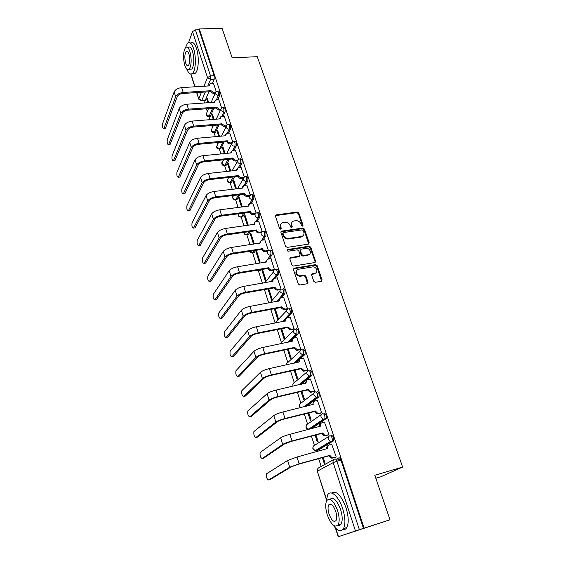 <?xml version="1.0" encoding="UTF-8"?>
<svg xmlns="http://www.w3.org/2000/svg" width="565" height="565" viewBox="0 0 565 565"><rect width="100%" height="100%" fill="white"/><g stroke="black" fill="none" stroke-linecap="round" stroke-linejoin="round"><path stroke-width="0.85" d="M302.543 226.127L303.073 225.202L298.836 213.019L297.282 212.037L276.115 214.891L275.452 216.183L279.619 228.543L280.777 229.235L281.278 228.309L280.734 226.699C280.212 224.559 280.946 223.161 282.938 222.504L285.028 222.2C287.38 222.109 289.061 223.168 290.057 225.386L290.601 226.982L291.702 227.674L292.239 226.749L291.695 225.153C291.159 223.02 291.879 221.628 293.856 220.986L295.912 220.682C298.242 220.59 299.902 221.649 300.905 223.846L301.456 225.435L302.543 226.127M302.656 226.106L298.377 213.641L296.83 212.659L275.409 215.632M280.876 229.206L280.289 227.314L280.734 226.699M291.83 227.646L291.243 225.76L291.695 225.153M313.773 281.299L315.376 282.309L321.337 281.264L322.085 279.845L317.149 265.635L315.616 264.625L294.224 268.17L293.433 269.583L298.292 284.004L299.782 285.035L307.226 283.736L308.003 282.302L305.905 276.151L304.387 275.127L300.439 275.784C296.42 276.32 294.464 269.745 298.482 269.251L312.699 266.892C316.647 266.285 318.752 272.839 314.754 273.354L312.424 273.75L311.661 275.162L313.773 281.299M199.311 28.956L222.052 28.25L232.173 57.863L257.245 56.677L402.64 467.05L374.786 475.236L390.005 519.786L364.114 528.141L199.311 28.956L199.007 29.776L195.419 29.889L210.505 75.887L210.547 79.51L207.828 85.993M308.441 244.137L309.196 242.788L304.415 229.044L302.847 228.055L281.645 231.113L280.925 232.441L285.622 246.389L287.218 247.392L308.441 244.137M310.729 247.188L315.588 261.157L314.832 262.548L293.454 266.059L291.9 265.034L289.852 258.947L290.643 257.555L299.33 256.171L300.107 254.787L298.744 250.804L297.162 249.801L288.122 251.206C286.865 250.818 286.674 250.26 287.557 249.532L309.154 246.192L310.729 247.188L310.241 247.774L315.093 261.729L315.588 261.157M335.956 459.43L338.831 457.848C339.6 457.636 340.307 458.399 340.97 460.136L336.931 461.266L359.368 529.673L338.195 536.75L390.005 519.786M203.81 100.676L204.544 102.964M206.409 108.777L207.249 111.397M208.909 116.574L209.905 119.681M211.783 125.543L212.44 127.577M214.079 132.69L215.357 136.659M217.25 142.578L217.709 144.004M219.333 149.061L220.894 153.927M222.808 159.895L223.062 160.693M224.665 165.693L226.523 171.478M230.089 182.587L232.25 189.317M235.598 199.749L238.07 207.468M241.191 217.193L243.988 225.915M246.877 234.92L250.013 244.687M252.661 252.936L256.143 263.784M258.537 271.249L262.372 283.206M264.462 289.732L268.714 302.981M270.776 309.408L275.141 322.996M277.253 329.593L281.398 342.517M283.849 350.138L287.769 362.37M290.558 371.057L294.252 382.569M297.395 392.35L300.848 403.12M304.351 414.046L307.558 424.033M311.442 436.138L314.387 445.326M316.139 450.792L316.449 451.753M318.66 458.646L321.174 466.471M375.817 478.273L380.761 476.811L402.64 467.05M364.114 528.141L359.368 529.673M199.007 29.776L214.149 75.682L214.177 79.298L212.419 83.436M208.881 91.777L205.272 100.28L201.041 100.874M188.569 42.601L192.51 31.598L195.419 29.889M221.657 108.035L218.803 99.645M214.064 119.349L212.348 114.038L211.875 115.098L212.673 115.034M227.172 124.844L224.227 116.178M219.538 136.292L217.589 130.254L217.094 131.292L217.899 131.221M232.78 141.928L229.736 132.98M225.096 153.511L222.907 146.731L222.398 147.74L223.203 147.663M238.487 159.288L235.344 150.057M230.746 171.018L228.309 163.462L227.787 164.443L228.599 164.366M244.278 176.937L241.036 167.41M236.495 188.823L233.797 180.461L233.267 181.422L234.08 181.33M250.161 194.861L246.827 185.052M242.343 206.917L239.376 197.736L238.826 198.668L239.645 198.569M256.15 213.09L252.71 202.99M248.282 225.322L245.041 215.293L244.483 216.197L245.302 216.084M262.231 231.622L258.692 221.233M254.172 243.564L250.804 233.133L250.224 234.009L251.051 233.889M267.535 251.298L265.239 251.651C263.7 251.729 262.619 251.051 261.99 249.603L262.541 248.84C263.17 250.288 264.251 250.973 265.79 250.888L268.41 250.486L264.78 239.779M260.084 261.87L256.658 251.27L256.065 252.117L256.891 251.99M274.491 269.795L270.967 258.65M266.094 280.487L262.612 269.71L261.998 270.522L262.831 270.388M280.339 289.64L281.052 288.934L277.26 277.846M268.319 288.899L268.036 289.245L268.876 289.096M268.036 289.245L271.567 300.185L272.21 299.422L268.785 288.814M286.794 309.33L287.529 308.66L283.665 297.374M274.329 308.744L277.761 319.402L278.425 318.674L275.169 308.589M293.362 329.367L294.118 328.738L290.177 317.248M280.819 328.887L284.068 338.951L284.753 338.258L281.667 328.717M300.05 349.763L300.827 349.17L296.802 337.474M287.43 349.382L290.481 358.839L291.18 358.182L288.284 349.205M306.859 370.52L307.657 369.969L303.546 358.062M294.16 370.252L297.006 379.073L297.727 378.458L295.022 370.061M313.787 391.658L314.606 391.142L310.404 379.023M301.018 391.503L303.645 399.66L304.394 399.088L301.872 391.298M320.849 413.185L321.69 412.711L317.389 400.366M307.996 413.142L310.404 420.614L311.167 420.077L308.857 412.923M328.032 435.107L328.901 434.669L324.487 422.111M315.101 435.177L317.283 441.943L318.074 441.456L315.969 434.951M335.356 457.431L336.246 457.043L331.697 444.26M331.422 435.333C333.265 435.961 333.986 437.783 333.569 440.799L317.862 450.354L315.588 450.453M324.141 413.234C325.97 413.792 326.662 415.586 326.224 418.616L311.301 428.786M317 391.538C318.801 392.032 319.472 393.805 319.013 396.842L306.654 406.2M309.98 370.23C311.76 370.668 312.417 372.413 311.937 375.464L301.406 384.242M303.094 349.304C304.853 349.686 305.481 351.409 304.98 354.474L295.834 362.815M296.321 328.759C298.066 329.077 298.673 330.779 298.158 333.859L293.892 338.103M292.027 339.946L290.085 341.86M289.676 308.568C291.392 308.836 291.985 310.517 291.448 313.61L287.606 317.742M285.876 319.599L284.252 321.337M283.143 288.729C284.845 288.948 285.417 290.608 284.859 293.715L281.342 297.79M278.757 300.785L278.383 301.216M276.723 269.237C278.404 269.406 278.955 271.045 278.39 274.173L275.148 278.199M266.256 289.259L264.088 289.774M269.886 250.154L270.423 250.069C272.083 250.21 272.613 251.835 272.026 254.963L269.025 258.954M261.023 269.625L260.119 270.819L258.099 271.165M263.7 231.283L264.251 231.205C265.854 231.332 266.369 232.95 265.797 236.043L262.986 240.047M255.733 250.373L254.229 252.506L252.209 252.859M257.612 212.73L258.177 212.652C259.731 212.779 260.232 214.382 259.674 217.454L257.033 221.459M250.422 231.481L248.438 234.489L246.418 234.849M251.63 194.487L252.202 194.416C253.713 194.544 254.194 196.126 253.65 199.17L251.157 203.188M245.118 212.927L242.738 216.769L240.725 217.13M245.74 176.541L246.333 176.478C247.795 176.605 248.261 178.173 247.731 181.188L245.372 185.221M239.821 194.713L237.131 199.325L235.118 199.699M239.948 158.899L240.556 158.836C241.968 158.963 242.42 160.517 241.912 163.504L239.673 167.558M234.56 176.817L231.608 182.163L229.602 182.544M234.249 141.54L234.871 141.483C236.241 141.61 236.679 143.15 236.184 146.116L234.058 150.184M229.326 159.231L226.177 165.27L224.178 165.665M228.641 124.462L229.284 124.406C230.612 124.533 231.029 126.066 230.548 129.004L228.528 133.086M224.143 141.942L220.823 148.637L218.839 149.047M223.126 107.654L223.782 107.604C225.061 107.738 225.47 109.257 225.004 112.167L223.076 116.27M219.001 124.943L215.562 132.267L213.577 132.69M217.695 91.113L218.365 91.071C219.608 91.212 220.004 92.717 219.552 95.605L217.709 99.722M213.916 108.226L210.378 116.15L208.407 116.581M216.226 91.495L213.464 83.373M208.683 102.675L207.193 98.07L206.734 99.158L207.524 99.101M322.347 457.636L324.289 463.66L325.094 463.215L323.215 457.396M336.507 460.256L340.54 459.126M206.734 99.158L207.885 102.731M211.875 115.098L213.266 119.413M217.094 131.292L218.733 136.363M222.398 147.74L224.291 153.595M227.787 164.443L229.941 171.11M233.267 181.422L235.683 188.915M238.826 198.668L241.523 207.023M244.483 216.197L247.463 225.435M250.224 234.009L253.501 244.165M256.065 252.117L259.476 262.697M261.998 270.522L265.472 281.285M265.423 289.555L266.108 289.435M259.399 270.939L256.538 270.353M253.501 252.647L252.901 252.739C251.425 253.056 250.366 252.569 249.737 251.284M247.639 234.602L248.438 234.489M241.912 216.875L242.738 216.769M236.276 199.431L237.131 199.325M230.732 182.262L231.608 182.163M225.273 165.361L226.177 165.27M219.905 148.729L220.823 148.637M214.622 132.351L215.562 132.267M209.424 116.221L210.378 116.15M363.472 528.353L340.97 460.136M204.311 100.344L205.272 100.28M291.858 222.448L291.243 225.76M280.89 224.023L280.289 227.314M308.744 244.038L303.942 229.651L302.381 228.663L280.89 231.841M303.228 230.555L302.134 229.863L283.531 232.561L283.03 233.493L283.602 235.195C284.605 237.448 286.293 238.515 288.673 238.402L301.512 236.495C303.603 235.88 304.373 234.461 303.815 232.236L303.228 230.555M282.98 233.197L282.578 234.101L283.03 233.493M303.137 235.676L301.039 237.088L288.221 239.002C285.841 239.115 284.153 238.049 283.157 235.803L282.578 234.101M315.115 262.457L315.093 261.729M299.662 256.058L298.857 256.743L289.824 258.247M310.241 247.774L308.667 246.778L286.964 250.154M308.264 254.744C312.339 254.25 310.037 247.632 306.075 248.409L301.173 249.172L300.396 250.542L301.767 254.525L303.327 255.528L308.264 254.744L307.777 255.323L309.62 254.123M300.368 249.864L299.923 251.128L300.396 250.542M307.777 255.323L302.854 256.107L301.286 255.105L299.923 251.128M316.04 272.775L314.26 273.905L311.647 274.392M296.604 270.473C295.022 273.559 296.145 275.515 299.959 276.341L300.686 275.755M307.515 283.644L305.418 276.702L303.899 275.678L300.206 276.306M321.591 281.186L316.647 266.2L315.122 265.19L293.419 268.848M213.556 83.373L209.926 83.903L209.431 85.894L181.69 87.603C177.897 88.069 175.39 89.482 174.168 91.841L162.558 123.756C162.233 126.828 162.635 128.481 163.779 128.728L164.747 128.643M214.99 93.677L213.655 93.762L210.625 91.827L210.999 90.69L183.215 92.469C179.409 92.95 176.894 94.362 175.659 96.707L163.942 128.417M165.439 128.297L177.233 96.601C178.152 94.864 180.016 93.818 182.834 93.465L210.576 91.671M208.888 85.929L209.29 85.082M210.999 90.69L214.079 92.787L213.655 93.762M215.159 92.717L214.079 92.787M218.902 99.638L215.329 100.16L214.764 102.251L186.874 104.207C183.06 104.709 180.525 106.114 179.267 108.424L167.282 139.647C166.943 142.74 167.367 144.407 168.547 144.654L169.5 144.569M220.484 110.076L219.022 110.182L215.971 108.24L216.353 107.117L188.42 109.158C184.593 109.667 182.05 111.065 180.793 113.367L168.695 144.379M170.192 144.245L182.368 113.247C183.307 111.545 185.2 110.507 188.032 110.126L215.922 108.077M214.191 102.286L214.615 101.361M216.353 107.117L219.453 109.229L219.022 110.182M220.618 109.144L219.453 109.229M224.326 116.171L220.823 116.672L220.18 118.862L192.142 121.087C188.3 121.616 185.737 123.015 184.458 125.282L172.085 155.778C171.732 158.899 172.17 160.58 173.384 160.827L174.331 160.735M226.049 126.737L224.467 126.871L221.402 124.914L221.791 123.813L193.717 126.122C189.868 126.652 187.298 128.05 186.005 130.303L173.512 160.587M175.023 160.432L187.594 130.169C188.555 128.495 190.462 127.464 193.315 127.069L221.346 124.752M219.587 118.911L220.032 117.894M221.791 123.813L224.919 125.939L224.467 126.871M226.177 125.833L224.919 125.939M186.937 69.368C188.774 73.775 190.68 75.053 192.658 73.21C195.773 70.201 196.33 56.599 193.576 48.555C191.648 43.152 189.6 41.422 187.432 43.357L185.475 47.672M192.467 73.408C193.548 74.192 194.572 74.072 195.532 73.055C198.675 70.046 199.254 56.472 196.493 48.435C194.628 43.201 192.623 41.415 190.469 43.081M188.11 47.587C189.685 46.189 191.161 47.439 192.545 51.337C194.438 59.057 194.212 64.975 191.881 69.078L189.367 69.043M184.769 65.399C186.146 69.368 187.629 70.639 189.226 69.213C191.542 65.102 191.754 59.184 189.868 51.45C188.484 47.545 187.015 46.295 185.454 47.693C183.131 51.818 182.905 57.715 184.769 65.399M188.943 53.979C188.053 51.457 187.107 50.645 186.097 51.549C184.6 54.205 184.451 58.011 185.659 62.962C186.549 65.519 187.502 66.338 188.526 65.42C190.017 62.772 190.158 58.958 188.943 53.979M333.117 525.083C337.453 531.114 340.928 532.279 343.534 528.579C345.603 524.094 345.328 517.491 342.722 508.768C338.831 496.296 330.574 489.12 327.58 495.025L326.139 502.073M342.786 529.631C344.466 529.963 345.815 529.257 346.818 527.526C348.902 523.049 348.633 516.459 346.02 507.758C341.133 495.166 336.316 490.258 331.57 493.04M329.988 499.283C333.378 496.684 336.924 500.131 340.624 509.623C342.496 515.894 342.687 520.64 341.196 523.861C340.391 525.245 339.297 525.704 337.905 525.245M327.241 514.764C331.09 524.772 334.741 528.12 338.181 524.814C339.657 521.594 339.459 516.841 337.595 510.555C333.661 500.604 330.045 497.292 326.725 500.604C325.235 503.789 325.405 508.514 327.241 514.764M335.709 511.318C333.188 504.905 330.85 502.765 328.703 504.898C327.735 506.953 327.848 509.997 329.042 514.037C331.528 520.478 333.873 522.632 336.076 520.499C337.03 518.43 336.91 515.365 335.709 511.318M329.473 504.093L329.522 504.644M229.842 132.973L226.417 133.453L225.682 135.748L197.496 138.248C193.633 138.806 191.041 140.191 189.727 142.408L176.958 172.163C176.598 175.305 177.043 177 178.293 177.255L179.232 177.149M231.643 143.68L230.012 143.828C228.521 143.828 227.49 143.171 226.918 141.857L227.321 140.777L199.092 143.362C195.222 143.927 192.623 145.311 191.302 147.514L178.413 177.043M179.924 176.88L192.898 147.366C193.887 145.735 195.815 144.704 198.682 144.287L226.862 141.695M225.075 135.798L225.541 134.696M227.321 140.777L227.377 140.939C227.949 142.26 228.987 142.917 230.478 142.917L230.012 143.828M231.834 142.79L230.478 142.917M235.45 150.043L232.109 150.509L231.276 152.91L202.941 155.686C199.057 156.279 196.436 157.656 195.087 159.824L181.909 188.802C181.535 191.966 181.994 193.675 183.279 193.936L184.211 193.823M237.335 160.891L235.64 161.067C234.15 161.074 233.105 160.418 232.526 159.083L232.942 158.023L204.565 160.884C200.667 161.484 198.04 162.861 196.684 165.008L183.385 193.76M184.91 193.576L198.294 164.846C199.304 163.25 201.253 162.233 204.135 161.788L232.469 158.913M230.647 152.967L231.142 151.766M232.942 158.023L232.992 158.186C233.578 159.528 234.623 160.192 236.121 160.178L235.64 161.067M237.604 160.022L236.121 160.178M241.149 167.402L237.9 167.847L236.961 170.355L208.478 173.42C204.565 174.048 201.917 175.411 200.54 177.523L186.937 205.702C186.549 208.888 187.022 210.618 188.35 210.879L189.268 210.759M243.134 178.385L241.368 178.582C239.864 178.611 238.818 177.947 238.225 176.591L238.656 175.553L210.131 178.71C206.211 179.345 203.555 180.708 202.164 182.799L188.435 210.731M189.967 210.54L203.774 182.622C204.812 181.068 206.783 180.058 209.686 179.585L238.169 176.421M236.311 170.418L236.834 169.119M238.656 175.553L238.705 175.722C239.306 177.078 240.351 177.742 241.855 177.721L241.368 178.582M243.48 177.537L241.855 177.721M246.94 185.045L243.805 185.475L242.738 188.081L214.107 191.457C210.173 192.114 207.496 193.47 206.077 195.525L192.044 222.864C191.648 226.085 192.128 227.822 193.498 228.09L194.409 227.97M249.052 196.168L247.188 196.394C245.676 196.436 244.617 195.765 244.016 194.388L244.461 193.371L215.788 196.832C211.84 197.503 209.156 198.852 207.729 200.893L193.569 227.985M195.109 227.773L209.354 200.695C210.413 199.184 212.405 198.181 215.329 197.686L243.96 194.212M242.074 188.166L242.625 186.747M244.461 193.371L244.518 193.541C245.118 194.925 246.178 195.596 247.689 195.554L247.188 196.394M249.483 195.335L247.689 195.554M252.83 202.976L249.808 203.4L248.614 206.119L219.834 209.799C215.872 210.491 213.16 211.833 211.713 213.831L197.234 240.309C196.825 243.543 197.319 245.302 198.732 245.584L199.636 245.45M255.09 214.241L253.099 214.502C251.58 214.559 250.521 213.881 249.907 212.482L250.366 211.494L221.537 215.265C217.567 215.971 214.855 217.313 213.393 219.291L198.781 245.507M200.328 245.281L215.025 219.072C216.113 217.603 218.125 216.614 221.07 216.091L249.85 212.306M247.936 206.204L248.522 204.671M250.366 211.494L250.422 211.663C251.037 213.069 252.103 213.739 253.621 213.69L253.099 214.502M255.62 213.429L253.621 213.69M258.812 221.212L255.917 221.628C254.681 222.073 254.215 222.949 254.532 224.277L225.654 228.451C221.671 229.185 218.93 230.513 217.447 232.448L202.51 258.028C202.086 261.291 202.595 263.064 204.05 263.361L204.947 263.219M261.249 232.618L259.116 232.921C257.591 232.985 256.517 232.307 255.903 230.887L256.369 229.92L227.391 234.016C223.394 234.757 220.654 236.085 219.149 237.999L204.078 263.311M205.632 263.071L220.795 237.766C221.911 236.347 223.945 235.358 226.904 234.814L255.839 230.711M253.897 224.545L254.518 222.893M256.369 229.92L256.432 230.096C257.054 231.523 258.127 232.201 259.653 232.13L259.116 232.921M261.906 231.812L259.653 232.13M264.907 239.765L262.139 240.174C260.797 240.591 260.281 241.502 260.606 242.922L231.579 247.435C227.568 248.197 224.799 249.518 223.274 251.39L207.864 276.038C207.426 279.322 207.955 281.116 209.453 281.419L210.342 281.271M209.453 281.419L211.013 281.165L226.664 256.785C227.808 255.408 229.863 254.434 232.844 253.862L261.934 249.426M259.964 243.204L260.62 241.424M262.478 248.664L233.345 253.092C229.326 253.869 226.551 255.182 225.011 257.04L209.46 281.405M271.101 258.629L268.46 259.045C267.012 259.427 266.454 260.373 266.793 261.885L237.604 266.744C233.571 267.549 230.767 268.855 229.206 270.663L213.309 294.351C212.857 297.635 213.401 299.45 214.933 299.796L215.844 299.641M273.976 270.289L271.37 270.72C269.858 270.762 268.799 270.07 268.191 268.643L268.693 267.725L239.405 272.5C235.358 273.319 232.547 274.618 230.972 276.405L214.933 299.796M216.508 299.521L232.632 276.137C233.804 274.809 235.888 273.841 238.882 273.241L268.135 268.46M266.129 262.188L266.835 260.26M268.693 267.725L268.756 267.909C269.364 269.343 270.423 270.035 271.935 269.985L271.461 270.706M274.682 269.533L272.033 269.971M277.401 277.818L274.745 278.27C273.291 278.672 272.74 279.647 273.079 281.179L243.741 286.391C239.673 287.239 236.841 288.531 235.238 290.269L218.825 312.982C218.387 316.252 218.945 318.088 220.498 318.49L221.459 318.314M280.48 289.612L277.542 290.113C276.087 290.099 275.07 289.4 274.498 288.016L275.014 287.126L245.57 292.253C241.495 293.115 238.656 294.4 237.039 296.116L220.498 318.49M222.08 318.201L238.713 295.827C239.913 294.549 242.018 293.595 245.033 292.96L274.435 287.825M272.408 281.497L273.163 279.428M275.014 287.126L275.077 287.31C275.656 288.694 276.673 289.4 278.128 289.414L277.796 290.085M281.045 288.92L278.383 289.386M283.814 297.345L281.144 297.826C279.682 298.249 279.131 299.245 279.477 300.813L249.977 306.392C245.895 307.282 243.028 308.561 241.382 310.227L224.425 331.93C224.008 335.186 224.58 337.037 226.155 337.503L227.165 337.305M286.949 309.302L283.828 309.853L280.911 307.727L281.448 306.859L251.842 312.36C247.745 313.257 244.871 314.536 243.218 316.181L226.155 337.503M227.744 337.185L244.892 315.863C246.128 314.641 248.261 313.702 251.291 313.031L280.854 307.537M278.799 301.138L279.611 298.92M281.448 306.859L284.845 309.14L284.237 309.811M287.521 308.638L284.845 309.14M290.332 317.212L287.656 317.728C286.187 318.18 285.629 319.197 285.989 320.793L256.333 326.754C252.223 327.686 249.32 328.943 247.632 330.539L230.132 351.19C229.722 354.432 230.308 356.31 231.904 356.826L232.964 356.607M293.532 329.331L290.226 329.925L287.444 327.785L287.995 326.944L258.233 332.827C254.109 333.767 251.199 335.024 249.504 336.599L231.904 356.826M233.5 356.494L251.192 336.26C252.449 335.094 254.61 334.162 257.661 333.47L287.38 327.587M285.297 321.132L286.173 318.752M287.995 326.944L290.848 329.289L291.42 329.247L290.798 329.882M294.111 328.71L291.42 329.247M296.978 337.439L294.28 337.99C292.804 338.456 292.253 339.501 292.621 341.126L262.803 347.482C258.664 348.457 255.733 349.7 254.003 351.218L235.923 370.774C235.527 374.002 236.135 375.902 237.752 376.481L238.868 376.234M300.227 349.721L296.745 350.349L294.09 348.195L294.662 347.39L264.738 353.669C260.585 354.651 257.64 355.894 255.903 357.391L237.752 376.481M239.355 376.128L257.598 357.031C258.89 355.922 261.079 355.004 264.152 354.269L294.026 347.998M291.914 341.486L292.861 338.929M294.662 347.39L297.381 349.749L298.108 349.707L297.473 350.307M300.813 349.135L298.108 349.707M303.73 358.019L301.025 358.606C299.542 359.1 298.991 360.173 299.365 361.833L269.392 368.592C265.225 369.609 262.259 370.838 260.479 372.271L241.82 390.69C241.439 393.904 242.067 395.832 243.699 396.475L244.878 396.199M307.056 370.478L303.384 371.141L300.855 368.98L301.442 368.211L271.355 374.892C267.181 375.923 264.201 377.145 262.414 378.557L243.699 396.475M245.316 396.1L264.123 378.176C265.451 377.123 267.662 376.219 270.755 375.457L300.792 368.776M298.659 362.2L299.683 359.467M301.442 368.211L304.041 370.576L304.923 370.534L304.267 371.106M307.643 369.927L304.923 370.534M310.616 378.974L307.89 379.602C306.399 380.118 305.849 381.22 306.23 382.908L276.101 390.09C271.906 391.15 268.905 392.364 267.083 393.713L247.816 410.946C247.449 414.152 248.091 416.101 249.751 416.808L250.987 416.504M314.006 391.609L310.15 392.301L307.741 390.14L308.349 389.398L278.1 396.503C273.905 397.583 270.882 398.784 269.053 400.112L249.751 416.808M251.369 416.412L270.769 399.709C272.132 398.72 274.371 397.831 277.479 397.033L307.678 389.935M305.517 383.289L306.633 380.372M308.349 389.398L310.828 391.771L311.859 391.75L311.181 392.28M314.592 391.1L311.859 391.75M317.622 400.31L314.882 400.973C313.384 401.517 312.833 402.647 313.229 404.37L282.938 411.984C278.714 413.1 275.671 414.286 273.806 415.558L253.911 431.554C253.565 434.746 254.229 436.724 255.903 437.494L257.209 437.162M321.097 413.121L317.05 413.841L314.762 411.687L315.383 410.981L284.972 418.517C280.748 419.647 277.69 420.833 275.812 422.076L255.903 437.494M257.534 437.084L277.535 421.645C278.933 420.72 281.201 419.844 284.336 419.011L314.691 411.475M312.509 404.766L313.723 401.659M315.383 410.981L317.749 413.354L318.928 413.347L318.229 413.841M321.676 412.662L318.928 413.347M324.755 422.041L322.001 422.747C320.496 423.312 319.952 424.47 320.355 426.229L289.894 434.294C285.65 435.453 282.571 436.625 280.65 437.804L260.119 452.523C259.787 455.701 260.465 457.707 262.167 458.547L263.537 458.18M328.336 435.029L324.084 435.784L321.902 433.63L322.544 432.959L291.978 440.947C287.719 442.127 284.626 443.292 282.698 444.443L262.167 458.547M263.806 458.109L284.428 443.991L291.314 441.399L321.831 433.419M319.628 426.646C319.267 425.106 319.712 424.004 320.948 423.34M322.544 432.959L324.797 435.333L326.125 435.347L325.405 435.799M328.879 434.619L326.125 435.347M332.022 444.175L329.254 444.916C327.742 445.517 327.199 446.703 327.608 448.49L296.992 457.021L287.627 460.475L266.433 473.858C266.115 477.022 266.821 479.064 268.545 479.968L269.978 479.572M327.608 448.49L326.881 448.921C326.478 447.254 326.958 446.089 328.314 445.418M335.73 457.332L331.252 458.123L329.183 455.99L329.847 455.355L299.111 463.809L289.711 467.241L268.545 479.968M270.19 479.508L291.455 466.761L298.426 464.211L329.113 455.771M329.847 455.355L331.994 457.714L333.449 457.756L332.714 458.166M336.224 456.986L333.449 457.756M302.607 225.809L303.073 225.202M280.833 228.917L281.278 228.309M291.787 227.356L292.239 226.749M355.456 530.959L333.159 462.622L317.544 471.097C317.149 469.346 317.692 468.173 319.161 467.58L333.859 459.493M317.622 468.95L317.332 471.267L326.372 498.81M335.801 528.381L338.442 536.665M214.177 79.298L210.547 79.51L207.51 77.567L192.51 31.598M205.314 92.01L201.747 100.521L198.823 98.656L201.458 92.257M203.944 86.233L207.51 77.567L210.505 75.887L214.149 75.682M190.991 74.079L195.038 86.777M196.881 92.554L198.781 99.221L201.564 100.831L205.088 100.584M333.308 441.067L331.888 441.449L316.492 450.722L315.171 450.708L313.102 448.631C312.72 446.915 313.257 445.778 314.719 445.206L328.837 436.434M325.998 418.863L324.578 419.223L309.931 429.139M308.864 429.414L306.265 427.267C305.891 425.579 306.435 424.47 307.89 423.92L321.372 414.526M318.815 397.061L317.41 397.4L305.284 406.532M300.495 407.697L299.556 406.277C299.189 404.618 299.725 403.537 301.173 403.014L314.084 393.035M311.767 375.654L310.369 375.972L300.043 384.553M293.164 386.142L292.953 385.648C292.599 384.023 293.136 382.964 294.577 382.463L306.964 371.925M304.846 354.636L303.454 354.933L294.471 363.111M286.363 364.884C286.278 363.514 286.858 362.645 288.094 362.271L299.994 351.19M298.045 333.993L296.66 334.268L288.729 342.143M280.071 343.923L293.179 330.815M291.37 313.709L289.993 313.971L282.903 321.598M274.745 323.18L286.512 310.792M284.809 293.786L283.439 294.026L277.034 301.463M270.155 302.713L279.979 291.102M278.361 274.202L276.998 274.435L271.172 281.702M264.936 289.485L263.919 289.661M264.886 282.783L273.573 271.737M272.026 254.963L270.67 255.175L267.457 259.462M266.249 261.087L265.331 262.315M259.702 269.837L258.812 271.038L256.129 270.423M265.797 236.043L264.448 236.241L261.546 240.386M259.964 242.646L259.526 243.268M254.42 250.57L252.929 252.703L250.02 251.241M259.674 217.454L258.332 217.631L255.648 221.72M249.116 231.664L247.138 234.68C245.662 234.743 244.624 234.094 244.038 232.724L243.96 232.392M253.65 199.17L252.315 199.332L249.808 203.4M243.812 213.104L241.446 216.939C239.977 216.995 238.946 216.346 238.366 214.997L238.324 213.824M247.731 181.188L246.404 181.344L244.045 185.398M238.529 194.876L235.845 199.487C234.376 199.53 233.359 198.88 232.787 197.552L233.338 195.504M241.912 163.504L240.584 163.645L238.352 167.706M233.267 176.965L230.329 182.311C228.874 182.34 227.864 181.697 227.299 180.39L228.599 177.481M236.184 146.116L234.863 146.236L232.752 150.311M228.041 159.365L224.898 165.404L221.897 163.497L223.514 159.824M230.548 129.004L229.242 129.117L227.222 133.206M222.857 142.062L219.559 148.764L216.572 146.865L218.457 142.465M225.004 112.167L223.705 112.266L221.784 116.376M217.723 125.049L214.297 132.38L211.338 130.494L211.995 128.53C210.59 130.974 211.303 132.337 214.142 132.627L215.406 132.521M219.552 95.605L218.252 95.69L216.423 99.814M212.645 108.318L209.121 116.249L206.183 114.37L208.457 108.628M217.066 91.156C218.309 91.297 218.704 92.801 218.252 95.69L215.201 93.741L215.795 91.834L217.066 91.156M222.476 107.703C223.761 107.837 224.171 109.356 223.705 112.266L220.625 110.302L221.296 108.303L222.476 107.703M227.97 124.512C229.298 124.646 229.722 126.179 229.242 129.117C227.752 129.11 226.72 128.446 226.141 127.139L226.897 125.042L227.97 124.512M233.557 141.603C234.927 141.73 235.358 143.277 234.863 146.236C233.373 146.243 232.328 145.579 231.749 144.252L232.603 142.048L233.557 141.603M239.235 158.97C240.648 159.097 241.1 160.651 240.584 163.645C239.087 163.659 238.035 162.995 237.441 161.647L238.402 159.337L239.235 158.97M245.005 176.626C246.46 176.753 246.926 178.321 246.404 181.344C244.892 181.372 243.833 180.701 243.232 179.331L244.313 176.923L245.005 176.626M250.867 194.579C252.371 194.706 252.859 196.288 252.315 199.332C250.796 199.374 249.73 198.703 249.123 197.312L250.867 194.579M256.835 212.836C258.389 212.963 258.883 214.559 258.332 217.631C256.8 217.687 255.726 217.009 255.112 215.597C254.794 214.297 255.239 213.429 256.446 212.977L256.835 212.836M262.902 231.396C264.498 231.53 265.013 233.147 264.448 236.241C262.909 236.311 261.828 235.633 261.2 234.193C260.875 232.808 261.369 231.897 262.676 231.473L262.902 231.396M269.067 250.281C270.72 250.415 271.249 252.047 270.67 255.175C269.124 255.26 268.029 254.575 267.393 253.113C267.061 251.623 267.598 250.691 269.018 250.295L269.067 250.281M275.367 269.463C277.041 269.632 277.592 271.278 277.02 274.399L276.85 274.456C275.353 274.477 274.3 273.778 273.7 272.358C273.354 270.826 273.912 269.858 275.367 269.463M281.773 288.969C283.468 289.188 284.04 290.855 283.489 293.962L280.113 291.943C279.76 290.382 280.318 289.393 281.773 288.969M288.298 308.822C290.014 309.097 290.608 310.778 290.071 313.872L289.527 314.013L286.639 311.873C286.278 310.277 286.829 309.267 288.298 308.822M294.944 329.035C296.674 329.36 297.282 331.062 296.773 334.141L296.039 334.318L293.277 332.156C292.91 330.532 293.468 329.494 294.944 329.035M301.703 349.601C303.454 349.982 304.083 351.705 303.589 354.778L302.671 354.975L300.043 352.807C299.669 351.155 300.22 350.088 301.703 349.601M308.582 370.541C310.362 370.986 311.011 372.731 310.531 375.782L309.436 376.007L306.929 373.832C306.541 372.151 307.092 371.05 308.582 370.541M315.595 391.87C317.389 392.371 318.06 394.137 317.608 397.181L316.322 397.414L313.935 395.239C313.547 393.53 314.098 392.4 315.595 391.87M322.728 413.587C324.55 414.152 325.242 415.946 324.804 418.976L323.349 419.216L321.082 417.048C320.68 415.303 321.224 414.145 322.728 413.587M330.002 435.707C331.846 436.335 332.559 438.158 332.142 441.18L330.518 441.42L328.357 439.259C327.94 437.48 328.491 436.293 330.002 435.707M334.805 458.971C335.568 458.759 336.274 459.522 336.931 461.266L333.159 462.622C332.736 460.8 333.286 459.585 334.805 458.971M275.812 215.491L276.25 214.87M296.83 212.659L297.282 212.037M298.377 213.641L298.836 213.019M281.278 231.707L281.723 231.099M302.381 228.663L302.847 228.055M303.942 229.651L304.415 229.044M308.716 243.374L309.196 242.788M283.157 235.803L283.602 235.195M288.221 239.002L288.673 238.402M300.905 237.116L301.378 236.516M290.184 258.134L290.643 257.555M298.857 256.743L299.33 256.171M287.105 250.118L287.564 249.532L287.098 250.118M308.667 246.778L309.154 246.192M301.286 255.105L301.767 254.525M302.875 256.107L303.356 255.528M311.929 274.308L312.424 273.75M314.26 273.905L314.754 273.354M303.815 275.692L304.295 275.134M305.418 276.702L305.905 276.151M307.515 282.853L308.003 282.302M293.751 268.735L294.224 268.17M315.065 265.197L315.56 264.639M316.647 266.2L317.149 265.635M321.584 280.388L322.085 279.845M183.215 92.469L181.69 87.603M211.049 90.845L210.625 91.827M175.659 96.707L174.168 91.841M188.42 109.158L186.874 104.207M216.402 107.279L215.971 108.24M180.793 113.367L179.267 108.424M193.717 126.122L192.142 121.087M221.847 123.975L221.402 124.914M186.005 130.303L184.458 125.282M199.092 143.362L197.496 138.248M227.377 140.939L226.918 141.857M191.302 147.514L189.727 142.408M204.565 160.884L202.941 155.686M232.992 158.186L232.526 159.083M196.684 165.008L195.087 159.824M210.131 178.71L208.478 173.42M238.705 175.722L238.225 176.591M202.164 182.799L200.54 177.523M215.788 196.832L214.107 191.457M244.518 193.541L244.016 194.388M207.729 200.893L206.077 195.525M221.537 215.265L219.834 209.799M250.422 211.663L249.907 212.482M213.393 219.291L211.713 213.831M227.391 234.016L225.654 228.451M256.432 230.096L255.903 230.887M219.149 237.999L217.447 232.448M233.345 253.092L231.579 247.435M265.79 250.888L265.239 251.651M262.541 248.84L261.99 249.603M225.011 257.04L223.274 251.39M239.405 272.5L237.604 266.744M268.756 267.909L268.191 268.643M230.972 276.405L229.206 270.663M245.57 292.253L243.741 286.391M275.077 287.31L274.498 288.016M237.039 296.116L235.238 290.269M251.842 312.36L249.977 306.392M281.511 307.049L280.911 307.727M243.218 316.181L241.382 310.227M258.233 332.827L256.333 326.754M288.058 327.142L287.444 327.785M249.504 336.599L247.632 330.539M264.738 353.669L262.803 347.482M294.725 347.588L294.09 348.195M255.903 357.391L254.003 351.218M271.355 374.892L269.392 368.592M301.505 368.408L300.855 368.98M262.414 378.557L260.479 372.271M306.23 382.908L305.863 383.211M278.1 396.503L276.101 390.09M308.419 389.603L307.741 390.14M269.053 400.112L267.083 393.713M313.229 404.37L312.777 404.702M284.972 418.517L282.938 411.984M315.454 411.193L314.762 411.687M275.812 422.076L273.806 415.558M320.355 426.229L319.79 426.603M291.978 440.947L289.894 434.294M322.615 433.178L321.902 433.63M282.698 444.443L280.65 437.804M299.111 463.809L296.992 457.021M329.918 455.574L329.183 455.99M289.711 467.241L287.627 460.475M210.208 116.425L208.951 116.524C206.91 116.588 205.957 115.62 206.098 113.636M211.133 102.505L215.117 93.373M220.689 148.856L219.418 148.976C217.306 149.075 216.324 148.101 216.487 146.053M226.049 165.453L224.778 165.587C222.624 165.707 221.635 164.726 221.812 162.649M231.502 182.318L230.223 182.467C228.027 182.601 227.024 181.612 227.215 179.501M237.046 199.452L235.76 199.607C233.514 199.763 232.498 198.767 232.702 196.62M242.675 216.861L241.382 217.031C239.094 217.207 238.063 216.197 238.282 214.008M248.395 234.553L247.096 234.736C245.175 235.019 244.08 234.242 243.826 232.413M278.39 274.173L276.85 274.456L271.016 281.73M284.859 293.715L283.129 294.061L276.716 301.519M291.448 313.61L289.527 314.013L282.394 321.697M298.158 333.859L296.039 334.318L288.023 342.284M304.98 354.474L302.671 354.975L293.532 363.316M311.937 375.464L309.436 376.007L298.843 384.836M319.013 396.842L316.322 397.414L303.772 406.899M326.224 418.616L323.349 419.216L308.441 429.351C306.287 428.786 305.566 427.465 306.287 425.381M333.569 440.799L330.518 441.42L315.171 450.708C313.038 450.051 312.367 448.688 313.151 446.625M211.995 128.53L213.436 125.402M216.303 119.173L220.548 109.942M221.537 136.116L226.056 126.779M226.826 153.341L231.657 143.891M232.173 170.87L237.357 161.279M237.575 188.696L243.141 178.964M264.787 289.513L263.474 289.739M286.434 363.825L286.194 364.919M292.938 383.995L292.896 386.206M299.549 404.512L300.227 407.768M317.332 471.267L326.295 499.396M335.398 527.971L338.195 536.75M190.765 74.064L194.819 86.791M196.662 92.568L198.781 99.221M275.678 215.519L276.115 214.891M281.201 231.721L281.645 231.113M301.039 237.088L301.512 236.495M302.854 256.107L303.327 255.528M299.959 276.341L300.439 275.784M303.899 275.678L304.387 275.127M315.122 265.19L315.616 264.625M163.779 128.728L165.277 128.601M168.547 144.654L170.044 144.52M173.384 160.827L174.889 160.679M192.658 73.21L195.532 73.055M191.881 69.078L189.226 69.213M187.587 51.486L186.097 51.549M343.534 528.579L346.818 527.526M341.196 523.861L338.181 524.814M331.104 504.171L328.703 504.898M178.293 177.255L179.811 177.085M183.279 193.936L184.804 193.753M188.35 210.879L189.882 210.681M193.498 228.09L195.038 227.886M198.732 245.584L200.278 245.358M204.05 263.361L205.604 263.113M271.935 269.985L271.37 270.72M278.128 289.414L277.542 290.113M284.435 309.182L283.828 309.853M290.848 329.289L290.226 329.925M297.381 349.749L296.745 350.349M304.041 370.576L303.384 371.141M310.828 391.771L310.15 392.301M317.749 413.354L317.05 413.841M324.797 435.333L324.084 435.784M331.994 457.714L331.252 458.123"/></g></svg>
